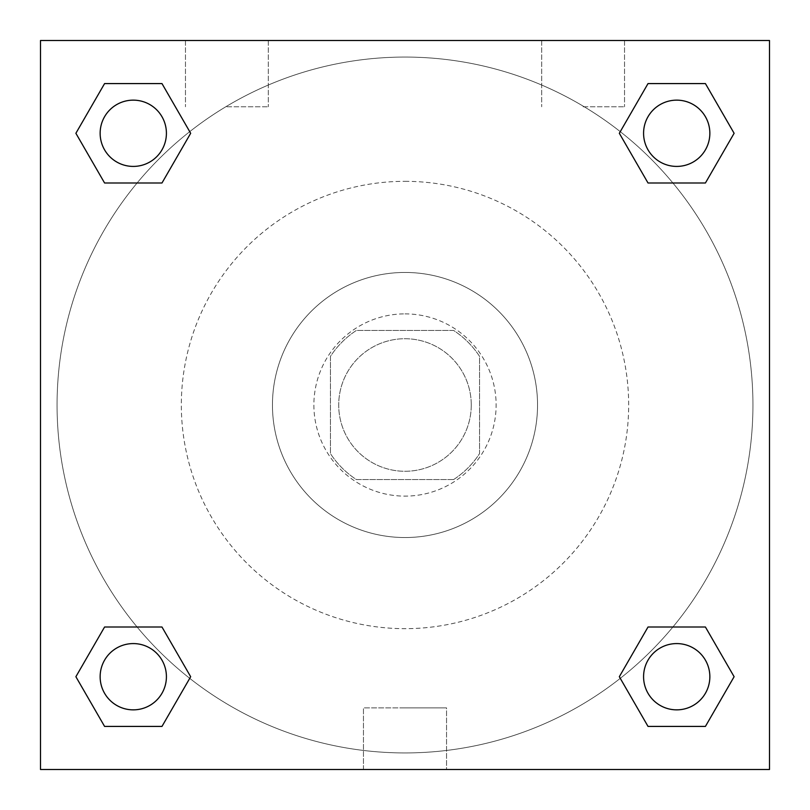 <?xml version="1.0" encoding="UTF-8"?>
<svg xmlns="http://www.w3.org/2000/svg" width="810" height="810" viewBox="0 0 810 810"><rect width="100%" height="100%" fill="white"/><g stroke="black" fill="none" stroke-linecap="round" stroke-linejoin="round"><path stroke-width="0.61" stroke-dasharray="4.05 3.04" d="M471.268 405A66.268 66.268 0 0 0 371.861 347.601A66.268 66.268 0 0 0 371.861 462.399A66.268 66.268 0 0 0 471.268 405A66.268 66.268 0 0 0 371.861 347.601A66.268 66.268 0 0 0 371.861 462.399A66.268 66.268 0 0 0 471.268 405M453.61 479.56L356.39 479.56A89.009 89.009 0 0 1 330.44 453.61L330.44 356.39A89.009 89.009 0 0 1 356.39 330.44L453.61 330.44A89.009 89.009 0 0 1 479.56 356.39L479.56 453.61A89.009 89.009 0 0 1 453.61 479.56L356.39 479.56A89.009 89.009 0 0 1 330.44 453.61L330.44 356.39A89.009 89.009 0 0 1 356.39 330.44L453.61 330.44A89.009 89.009 0 0 1 479.56 356.39L479.56 453.61A89.009 89.009 0 0 1 453.61 479.56M405 313.875A91.125 91.125 0 0 1 483.914 450.562A91.125 91.125 0 0 1 326.086 450.562A91.125 91.125 0 0 1 405 313.875A91.125 91.125 0 0 0 313.875 405A91.125 91.125 0 0 0 405 496.125A91.125 91.125 0 0 0 496.125 405A91.125 91.125 0 0 0 405 313.875M405 272.454A132.546 132.546 0 0 1 519.787 471.268A132.546 132.546 0 0 1 290.213 471.268A132.546 132.546 0 0 1 405 272.454A132.546 132.546 0 0 1 519.787 471.268A132.546 132.546 0 0 1 290.213 471.268A132.546 132.546 0 0 1 405 272.454M405 181.329A223.671 223.671 0 0 1 598.701 516.831A223.671 223.671 0 0 1 211.299 516.831A223.671 223.671 0 0 1 405 181.329A223.671 223.671 0 0 0 181.329 405A223.671 223.671 0 0 0 405 628.671A223.671 223.671 0 0 0 628.671 405A223.671 223.671 0 0 0 405 181.329M40.5 40.5L769.5 40.5L769.5 769.5L40.5 769.5L40.5 40.5L769.5 40.5L769.5 769.5L40.5 769.5L40.5 40.5L769.5 40.5L769.5 769.5L40.5 769.5L40.5 40.5M648.02 182.989L619.326 133.285L648.02 182.989L619.326 133.285L648.02 182.989L619.326 133.285L648.02 83.582L705.419 83.582L734.113 133.285L705.419 182.989L672.897 182.989M137.103 182.989L104.581 182.989L75.887 133.285L104.581 182.989L137.103 182.989L104.581 182.989L75.887 133.285L104.581 83.582L161.98 83.582L190.674 133.285L161.98 182.989L190.674 133.285L161.98 83.582L190.674 133.285L161.98 182.989M161.98 627.011L190.674 676.714L161.98 627.011L190.674 676.714L161.98 726.418L190.674 676.714L161.98 627.011L190.674 676.714L161.98 726.418L104.581 726.418L75.887 676.714L104.581 627.011L137.103 627.011M672.897 627.011L705.419 627.011L734.113 676.714L705.419 726.418L734.113 676.714L705.419 627.011L672.897 627.011L705.419 627.011L734.113 676.714L705.419 726.418L648.02 726.418L619.326 676.714L648.02 627.011L619.326 676.714L648.02 726.418L619.326 676.714L648.02 627.011L619.326 676.714L648.02 726.418L619.326 676.714M40.5 433.998L40.5 376.002L40.51 433.998M405 769.5L363.447 769.5L405 769.5M405 707.869L446.553 707.869L405 707.869M769.5 376.002L769.5 433.998L769.49 376.002M226.891 40.5L185.47 40.5L226.891 40.5M583.109 40.5L624.53 40.5L583.109 40.5M226.891 106.768L268.312 106.768L226.891 106.768M583.109 106.768L624.53 106.768L583.109 106.768M643.585 676.714A33.139 33.139 0 0 0 693.289 705.419A33.139 33.139 0 0 0 693.289 648.02A33.139 33.139 0 0 0 643.585 676.714A33.139 33.139 0 0 1 693.289 648.02A33.139 33.139 0 0 1 693.289 705.419A33.139 33.139 0 0 1 643.585 676.714M166.415 133.285A33.139 33.139 0 0 0 116.711 104.581A33.139 33.139 0 0 0 116.711 161.98A33.139 33.139 0 0 0 166.415 133.285A33.139 33.139 0 0 0 116.711 104.581A33.139 33.139 0 0 0 116.711 161.98A33.139 33.139 0 0 0 166.415 133.285A33.139 33.139 0 0 0 116.711 104.581A33.139 33.139 0 0 0 116.711 161.98A33.139 33.139 0 0 0 166.415 133.285A33.139 33.139 0 0 0 116.711 104.581A33.139 33.139 0 0 0 116.711 161.98A33.139 33.139 0 0 0 166.415 133.285A33.139 33.139 0 0 0 116.711 104.581A33.139 33.139 0 0 0 116.711 161.98A33.139 33.139 0 0 0 166.415 133.285M709.854 133.285A33.139 33.139 0 0 0 660.15 104.581A33.139 33.139 0 0 0 660.15 161.98A33.139 33.139 0 0 0 709.854 133.285A33.139 33.139 0 0 0 660.15 104.581A33.139 33.139 0 0 0 660.15 161.98A33.139 33.139 0 0 0 709.854 133.285A33.139 33.139 0 0 0 660.15 104.581A33.139 33.139 0 0 0 660.15 161.98A33.139 33.139 0 0 0 709.854 133.285A33.139 33.139 0 0 0 660.15 104.581A33.139 33.139 0 0 0 660.15 161.98A33.139 33.139 0 0 0 709.854 133.285A33.139 33.139 0 0 0 660.15 104.581A33.139 33.139 0 0 0 660.15 161.98A33.139 33.139 0 0 0 709.854 133.285M166.415 676.714A33.139 33.139 0 0 0 116.711 648.02A33.139 33.139 0 0 0 116.711 705.419A33.139 33.139 0 0 0 166.415 676.714A33.139 33.139 0 0 0 116.711 648.02A33.139 33.139 0 0 0 116.711 705.419A33.139 33.139 0 0 0 166.415 676.714A33.139 33.139 0 0 0 116.711 648.02A33.139 33.139 0 0 0 116.711 705.419A33.139 33.139 0 0 0 166.415 676.714A33.139 33.139 0 0 0 116.711 648.02A33.139 33.139 0 0 0 116.711 705.419A33.139 33.139 0 0 0 166.415 676.714A33.139 33.139 0 0 0 116.711 648.02A33.139 33.139 0 0 0 116.711 705.419A33.139 33.139 0 0 0 166.415 676.714M752.935 405A347.935 347.935 0 0 0 231.032 103.68A347.935 347.935 0 0 0 231.032 706.32A347.935 347.935 0 0 0 752.935 405A347.935 347.935 0 0 0 231.032 103.68A347.935 347.935 0 0 0 231.032 706.32A347.935 347.935 0 0 0 752.935 405M75.887 676.714L104.581 726.418L161.98 726.418L190.674 676.714L161.98 726.418L104.581 726.418L75.887 676.714L104.581 726.418L75.887 676.714L104.581 627.011M619.326 133.285L648.02 83.582L619.326 133.285L648.02 83.582L705.419 83.582L734.113 133.285L705.419 83.582L734.113 133.285L705.419 182.989M446.553 769.5L363.447 769.5L446.553 769.5L446.553 707.869L363.447 707.869L446.553 707.869L446.553 769.5M709.854 676.714A33.139 33.139 0 0 0 660.15 648.02A33.139 33.139 0 0 0 660.15 705.419A33.139 33.139 0 0 0 709.854 676.714A33.139 33.139 0 0 0 660.15 648.02A33.139 33.139 0 0 0 660.15 705.419A33.139 33.139 0 0 0 709.854 676.714A33.139 33.139 0 0 0 660.15 648.02A33.139 33.139 0 0 0 660.15 705.419A33.139 33.139 0 0 0 709.854 676.714M75.887 133.285L104.581 182.989L75.887 133.285L104.581 83.582L161.98 83.582L190.674 133.285L161.98 83.582L104.581 83.582L75.887 133.285L104.581 83.582M705.419 627.011L734.113 676.714L705.419 726.418L648.02 726.418L705.419 726.418L734.113 676.714L705.419 627.011M648.02 83.582L705.419 83.582L734.113 133.285M363.447 769.5L363.447 707.869L363.447 769.5M185.47 40.5L185.47 106.768L185.47 40.5M268.312 40.5L268.312 106.768L268.312 40.5M541.688 40.5L541.688 106.768L541.688 40.5M624.53 40.5L624.53 106.768L624.53 40.5"/><path stroke-width="1.21" d="M705.419 182.989L648.02 182.989L705.419 182.989L734.113 133.285L705.419 182.989L648.02 182.989L619.326 133.285L648.02 83.582L619.326 133.285M104.581 83.582L161.98 83.582L104.581 83.582L161.98 83.582L190.674 133.285L161.98 182.989L104.581 182.989L161.98 182.989L104.581 182.989L75.887 133.285L104.581 83.582L75.887 133.285M104.581 627.011L161.98 627.011L104.581 627.011L75.887 676.714L104.581 627.011L161.98 627.011L190.674 676.714L161.98 726.418L104.581 726.418L161.98 726.418L104.581 726.418L75.887 676.714M672.897 627.011L648.02 627.011L672.897 627.011L648.02 627.011L619.326 676.714L648.02 627.011L705.419 627.011L648.02 627.011L705.419 627.011L734.113 676.714L705.419 726.418L648.02 726.418L705.419 726.418L648.02 726.418L619.326 676.714M769.5 40.5L40.5 40.5L40.5 769.5L769.5 769.5L769.5 40.5M648.02 83.582L705.419 83.582L648.02 83.582L705.419 83.582L734.113 133.285M709.854 676.714A33.139 33.139 0 0 0 660.15 648.02A33.139 33.139 0 0 0 660.15 705.419A33.139 33.139 0 0 0 709.854 676.714M166.415 676.714A33.139 33.139 0 0 0 116.711 648.02A33.139 33.139 0 0 0 116.711 705.419A33.139 33.139 0 0 0 166.415 676.714M709.854 133.285A33.139 33.139 0 0 0 660.15 104.581A33.139 33.139 0 0 0 660.15 161.98A33.139 33.139 0 0 0 709.854 133.285M166.415 133.285A33.139 33.139 0 0 0 116.711 104.581A33.139 33.139 0 0 0 116.711 161.98A33.139 33.139 0 0 0 166.415 133.285M137.103 627.011L161.98 627.011M672.897 182.989L648.02 182.989M161.98 182.989L137.103 182.989"/></g></svg>

